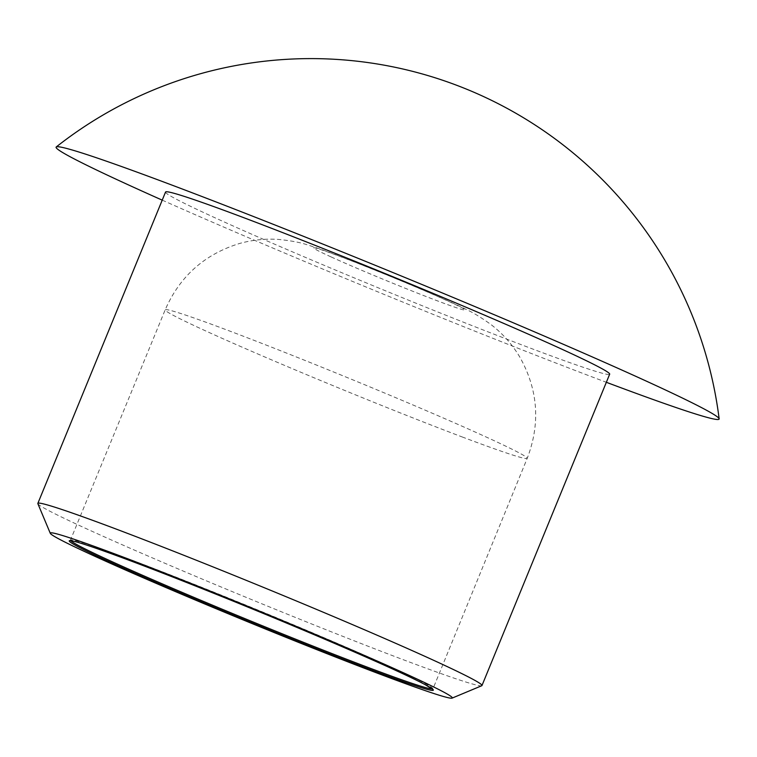 <?xml version="1.0" encoding="UTF-8"?>
<svg xmlns="http://www.w3.org/2000/svg" width="757" height="757" viewBox="0 0 757 757"><rect width="100%" height="100%" fill="white"/><g stroke="black" fill="none" stroke-linecap="round" stroke-linejoin="round"><path stroke-width="0.57" stroke-dasharray="3.79 2.84" d="M37.869 503.679A240.016 7.901 -157.7 0 0 89.269 530.032A240.016 7.901 -157.7 0 0 330.62 631.527A240.016 7.901 -157.7 0 0 481.755 685.728M162.225 200.141A358.316 11.8 -157.7 0 0 606.348 382.294M165.546 192.041A240.016 7.901 -157.7 0 0 216.956 218.678A240.016 7.901 -157.7 0 0 461.77 321.545A240.016 7.901 -157.7 0 0 609.669 374.195M432.266 688.917A195.647 6.444 -157.7 0 0 432.739 688.69A195.647 6.444 -157.7 0 0 254.163 608.496A195.647 6.444 -157.7 0 0 70.694 540.214A195.647 6.444 -157.7 0 0 70.874 540.706M462.054 436.903A195.647 6.444 -157.7 0 0 527.213 458.335A195.647 6.444 -157.7 0 0 348.636 378.131A195.647 6.444 -157.7 0 0 165.177 309.85A195.647 6.444 -157.7 0 0 207.087 331.566A195.647 6.444 -157.7 0 0 462.054 436.903M331.102 256.926A81.898 2.697 -157.7 0 0 437.83 301.012A81.898 2.697 -157.7 0 0 447.567 300.898A81.898 2.697 -157.7 0 0 340.83 256.803A81.898 2.697 -157.7 0 0 331.102 256.926M70.212 540.687L165.177 309.85C179.759 276.352 204.579 254.22 239.647 243.461C252.507 239.893 265.414 238.54 278.377 239.42C290.962 240.65 300.86 242.543 308.08 245.098C319.492 248.675 333.922 253.898 351.362 260.749C394.198 277.459 445.334 299.024 466.085 309.414C472.415 312.158 480.657 317.164 490.81 324.412C502.288 333.184 511.902 343.971 519.652 356.793C538.104 389.533 540.621 423.381 527.213 458.335L432.749 689.372"/><path stroke-width="1.14" d="M96.811 557.18A217.259 7.154 -157.7 0 0 315.291 649.052A217.259 7.154 -157.7 0 0 452.099 698.115A217.259 7.154 -157.7 0 0 254.002 608.883A217.259 7.154 -157.7 0 0 50.293 533.325A217.259 7.154 -157.7 0 0 96.811 557.18M452.099 698.115L481.755 685.728A240.016 7.901 -157.7 0 0 481.972 685.539A240.016 7.901 -157.7 0 0 262.916 587.158A240.016 7.901 -157.7 0 0 37.85 503.396A240.016 7.901 -157.7 0 0 37.869 503.679L50.293 533.325M606.348 382.294A358.316 11.8 -157.7 0 0 719.15 418.858A358.316 11.8 -157.7 0 0 392.069 272.198A358.316 11.8 -157.7 0 0 56.236 146.972A358.316 11.8 -157.7 0 0 132.853 186.922A358.316 11.8 -157.7 0 0 162.225 200.141M481.972 685.539L609.669 374.195A240.016 7.901 -157.7 0 0 390.603 275.803A240.016 7.901 -157.7 0 0 165.546 192.041L37.85 503.396M111.374 562.678A196.792 6.482 -157.7 0 0 422.16 687.914A196.792 6.482 -157.7 0 0 220.325 595.92A196.792 6.482 -157.7 0 0 111.374 562.678M70.874 540.706A195.647 6.444 -157.7 0 0 112.613 561.931A195.647 6.444 -157.7 0 0 307.03 643.734A195.647 6.444 -157.7 0 0 432.266 688.917M432.749 689.372L425.169 684.659C401.134 671.582 309.831 631.981 223.429 597.178C167.704 574.724 124.877 558.297 94.947 547.879C82.447 543.583 74.555 541.198 71.281 540.753L70.212 540.687M719.15 418.858A411.363 411.363 0 0 0 56.245 146.962"/></g></svg>
